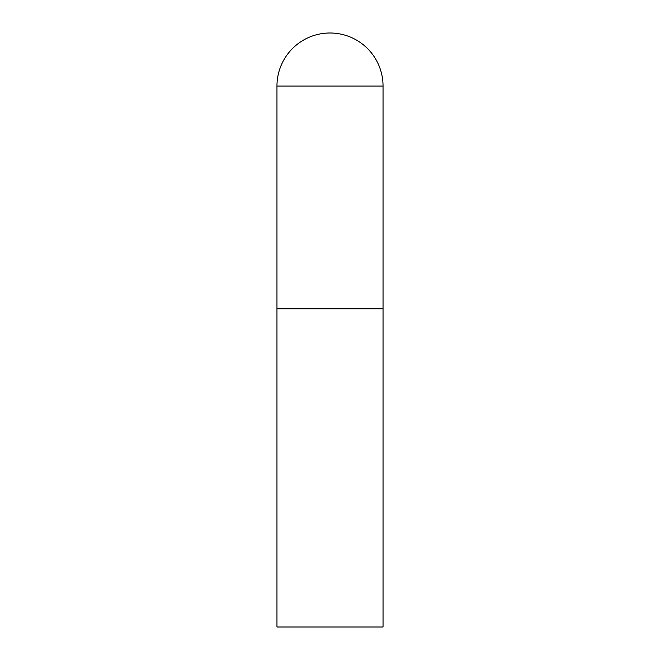 <?xml version="1.0" encoding="UTF-8"?>
<svg xmlns="http://www.w3.org/2000/svg" width="660" height="660" viewBox="0 0 660 660"><rect width="100%" height="100%" fill="white"/><g stroke="black" fill="none" stroke-linecap="round" stroke-linejoin="round"><path stroke-width="0.99" d="M276.961 86.039L276.961 627L383.039 627L383.039 308.789L276.961 308.789L383.039 308.789L383.039 86.039A53.039 53.039 0 0 0 330 33A53.039 53.039 0 0 0 276.961 86.039L383.039 86.039"/></g></svg>

